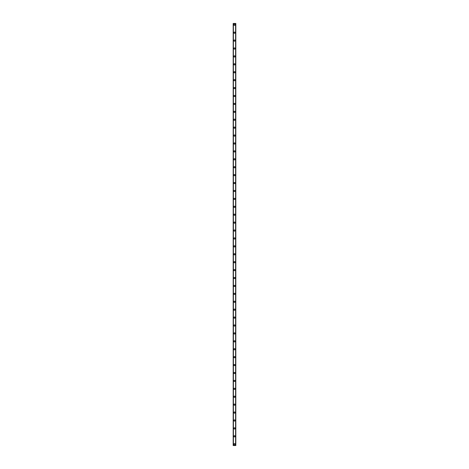 <?xml version="1.0" encoding="UTF-8"?>
<svg xmlns="http://www.w3.org/2000/svg" width="469" height="469" viewBox="0 0 469 469"><rect width="100%" height="100%" fill="white"/><g stroke="black" fill="none" stroke-linecap="round" stroke-linejoin="round"><path stroke-width="0.7" d="M233.873 444.231A0.627 0.627 0 0 1 234.5 443.604A0.627 0.627 0 0 1 235.127 444.231A0.627 0.627 0 0 1 234.5 444.858A0.627 0.627 0 0 1 233.873 444.231M233.873 436.317A0.627 0.627 0 0 1 234.5 435.689A0.627 0.627 0 0 1 235.127 436.317A0.627 0.627 0 0 1 234.5 436.944A0.627 0.627 0 0 1 233.873 436.317M233.873 428.402A0.627 0.627 0 0 1 234.5 427.775A0.627 0.627 0 0 1 235.127 428.402A0.627 0.627 0 0 1 234.5 429.029A0.627 0.627 0 0 1 233.873 428.402M233.873 420.488A0.627 0.627 0 0 1 234.5 419.861A0.627 0.627 0 0 1 235.127 420.488A0.627 0.627 0 0 1 234.5 421.115A0.627 0.627 0 0 1 233.873 420.488M233.873 412.573A0.627 0.627 0 0 1 234.5 411.946A0.627 0.627 0 0 1 235.127 412.573A0.627 0.627 0 0 1 234.5 413.201A0.627 0.627 0 0 1 233.873 412.573M233.873 404.659A0.627 0.627 0 0 1 234.5 404.032A0.627 0.627 0 0 1 235.127 404.659A0.627 0.627 0 0 1 234.5 405.286A0.627 0.627 0 0 1 233.873 404.659M233.873 396.745A0.627 0.627 0 0 1 234.5 396.117A0.627 0.627 0 0 1 235.127 396.745A0.627 0.627 0 0 1 234.5 397.372A0.627 0.627 0 0 1 233.873 396.745M233.873 388.83A0.627 0.627 0 0 1 234.5 388.203A0.627 0.627 0 0 1 235.127 388.83A0.627 0.627 0 0 1 234.5 389.458A0.627 0.627 0 0 1 233.873 388.83M233.873 380.916A0.627 0.627 0 0 1 234.5 380.289A0.627 0.627 0 0 1 235.127 380.916A0.627 0.627 0 0 1 234.5 381.543A0.627 0.627 0 0 1 233.873 380.916M233.873 373.002A0.627 0.627 0 0 1 234.5 372.374A0.627 0.627 0 0 1 235.127 373.002A0.627 0.627 0 0 1 234.5 373.629A0.627 0.627 0 0 1 233.873 373.002M233.873 365.087A0.627 0.627 0 0 1 234.5 364.46A0.627 0.627 0 0 1 235.127 365.087A0.627 0.627 0 0 1 234.5 365.714A0.627 0.627 0 0 1 233.873 365.087M233.873 357.173A0.627 0.627 0 0 1 234.5 356.546A0.627 0.627 0 0 1 235.127 357.173A0.627 0.627 0 0 1 234.5 357.8A0.627 0.627 0 0 1 233.873 357.173M233.873 349.258A0.627 0.627 0 0 1 234.5 348.631A0.627 0.627 0 0 1 235.127 349.258A0.627 0.627 0 0 1 234.5 349.886A0.627 0.627 0 0 1 233.873 349.258M233.873 341.344A0.627 0.627 0 0 1 234.5 340.717A0.627 0.627 0 0 1 235.127 341.344A0.627 0.627 0 0 1 234.5 341.971A0.627 0.627 0 0 1 233.873 341.344M233.873 333.43A0.627 0.627 0 0 1 234.5 332.802A0.627 0.627 0 0 1 235.127 333.43A0.627 0.627 0 0 1 234.5 334.057A0.627 0.627 0 0 1 233.873 333.43M233.873 325.515A0.627 0.627 0 0 1 234.5 324.888A0.627 0.627 0 0 1 235.127 325.515A0.627 0.627 0 0 1 234.5 326.143A0.627 0.627 0 0 1 233.873 325.515M233.873 317.601A0.627 0.627 0 0 1 234.5 316.974A0.627 0.627 0 0 1 235.127 317.601A0.627 0.627 0 0 1 234.5 318.228A0.627 0.627 0 0 1 233.873 317.601M233.873 309.687A0.627 0.627 0 0 1 234.5 309.059A0.627 0.627 0 0 1 235.127 309.687A0.627 0.627 0 0 1 234.5 310.314A0.627 0.627 0 0 1 233.873 309.687M233.873 301.772A0.627 0.627 0 0 1 234.5 301.145A0.627 0.627 0 0 1 235.127 301.772A0.627 0.627 0 0 1 234.5 302.399A0.627 0.627 0 0 1 233.873 301.772M233.873 293.858A0.627 0.627 0 0 1 234.5 293.231A0.627 0.627 0 0 1 235.127 293.858A0.627 0.627 0 0 1 234.5 294.485A0.627 0.627 0 0 1 233.873 293.858M233.873 285.943A0.627 0.627 0 0 1 234.5 285.316A0.627 0.627 0 0 1 235.127 285.943A0.627 0.627 0 0 1 234.5 286.571A0.627 0.627 0 0 1 233.873 285.943M233.873 278.029A0.627 0.627 0 0 1 234.5 277.402A0.627 0.627 0 0 1 235.127 278.029A0.627 0.627 0 0 1 234.5 278.656A0.627 0.627 0 0 1 233.873 278.029M233.873 270.115A0.627 0.627 0 0 1 234.5 269.487A0.627 0.627 0 0 1 235.127 270.115A0.627 0.627 0 0 1 234.5 270.742A0.627 0.627 0 0 1 233.873 270.115M233.873 262.2A0.627 0.627 0 0 1 234.5 261.573A0.627 0.627 0 0 1 235.127 262.2A0.627 0.627 0 0 1 234.5 262.828A0.627 0.627 0 0 1 233.873 262.2M233.873 254.286A0.627 0.627 0 0 1 234.5 253.659A0.627 0.627 0 0 1 235.127 254.286A0.627 0.627 0 0 1 234.5 254.913A0.627 0.627 0 0 1 233.873 254.286M233.873 246.372A0.627 0.627 0 0 1 234.5 245.744A0.627 0.627 0 0 1 235.127 246.372A0.627 0.627 0 0 1 234.5 246.999A0.627 0.627 0 0 1 233.873 246.372M233.873 238.457A0.627 0.627 0 0 1 234.5 237.83A0.627 0.627 0 0 1 235.127 238.457A0.627 0.627 0 0 1 234.5 239.084A0.627 0.627 0 0 1 233.873 238.457M233.873 230.543A0.627 0.627 0 0 1 234.5 229.916A0.627 0.627 0 0 1 235.127 230.543A0.627 0.627 0 0 1 234.5 231.17A0.627 0.627 0 0 1 233.873 230.543M233.873 222.628A0.627 0.627 0 0 1 234.5 222.001A0.627 0.627 0 0 1 235.127 222.628A0.627 0.627 0 0 1 234.5 223.256A0.627 0.627 0 0 1 233.873 222.628M233.873 214.714A0.627 0.627 0 0 1 234.5 214.087A0.627 0.627 0 0 1 235.127 214.714A0.627 0.627 0 0 1 234.5 215.341A0.627 0.627 0 0 1 233.873 214.714M233.873 206.8A0.627 0.627 0 0 1 234.5 206.172A0.627 0.627 0 0 1 235.127 206.8A0.627 0.627 0 0 1 234.5 207.427A0.627 0.627 0 0 1 233.873 206.8M233.873 198.885A0.627 0.627 0 0 1 234.5 198.258A0.627 0.627 0 0 1 235.127 198.885A0.627 0.627 0 0 1 234.5 199.513A0.627 0.627 0 0 1 233.873 198.885M233.873 190.971A0.627 0.627 0 0 1 234.5 190.344A0.627 0.627 0 0 1 235.127 190.971A0.627 0.627 0 0 1 234.5 191.598A0.627 0.627 0 0 1 233.873 190.971M233.873 183.057A0.627 0.627 0 0 1 234.5 182.429A0.627 0.627 0 0 1 235.127 183.057A0.627 0.627 0 0 1 234.5 183.684A0.627 0.627 0 0 1 233.873 183.057M233.873 175.142A0.627 0.627 0 0 1 234.5 174.515A0.627 0.627 0 0 1 235.127 175.142A0.627 0.627 0 0 1 234.5 175.769A0.627 0.627 0 0 1 233.873 175.142M233.873 167.228A0.627 0.627 0 0 1 234.5 166.601A0.627 0.627 0 0 1 235.127 167.228A0.627 0.627 0 0 1 234.5 167.855A0.627 0.627 0 0 1 233.873 167.228M233.873 159.313A0.627 0.627 0 0 1 234.5 158.686A0.627 0.627 0 0 1 235.127 159.313A0.627 0.627 0 0 1 234.5 159.941A0.627 0.627 0 0 1 233.873 159.313M233.873 151.399A0.627 0.627 0 0 1 234.5 150.772A0.627 0.627 0 0 1 235.127 151.399A0.627 0.627 0 0 1 234.5 152.026A0.627 0.627 0 0 1 233.873 151.399M233.873 143.485A0.627 0.627 0 0 1 234.5 142.857A0.627 0.627 0 0 1 235.127 143.485A0.627 0.627 0 0 1 234.5 144.112A0.627 0.627 0 0 1 233.873 143.485M233.873 135.57A0.627 0.627 0 0 1 234.5 134.943A0.627 0.627 0 0 1 235.127 135.57A0.627 0.627 0 0 1 234.5 136.198A0.627 0.627 0 0 1 233.873 135.57M233.873 127.656A0.627 0.627 0 0 1 234.5 127.029A0.627 0.627 0 0 1 235.127 127.656A0.627 0.627 0 0 1 234.5 128.283A0.627 0.627 0 0 1 233.873 127.656M233.873 119.742A0.627 0.627 0 0 1 234.5 119.114A0.627 0.627 0 0 1 235.127 119.742A0.627 0.627 0 0 1 234.5 120.369A0.627 0.627 0 0 1 233.873 119.742M233.873 111.827A0.627 0.627 0 0 1 234.5 111.2A0.627 0.627 0 0 1 235.127 111.827A0.627 0.627 0 0 1 234.5 112.454A0.627 0.627 0 0 1 233.873 111.827M233.873 103.913A0.627 0.627 0 0 1 234.5 103.286A0.627 0.627 0 0 1 235.127 103.913A0.627 0.627 0 0 1 234.5 104.54A0.627 0.627 0 0 1 233.873 103.913M233.873 95.998A0.627 0.627 0 0 1 234.5 95.371A0.627 0.627 0 0 1 235.127 95.998A0.627 0.627 0 0 1 234.5 96.626A0.627 0.627 0 0 1 233.873 95.998M233.873 88.084A0.627 0.627 0 0 1 234.5 87.457A0.627 0.627 0 0 1 235.127 88.084A0.627 0.627 0 0 1 234.5 88.711A0.627 0.627 0 0 1 233.873 88.084M233.873 80.17A0.627 0.627 0 0 1 234.5 79.542A0.627 0.627 0 0 1 235.127 80.17A0.627 0.627 0 0 1 234.5 80.797A0.627 0.627 0 0 1 233.873 80.17M233.873 72.255A0.627 0.627 0 0 1 234.5 71.628A0.627 0.627 0 0 1 235.127 72.255A0.627 0.627 0 0 1 234.5 72.883A0.627 0.627 0 0 1 233.873 72.255M233.873 64.341A0.627 0.627 0 0 1 234.5 63.714A0.627 0.627 0 0 1 235.127 64.341A0.627 0.627 0 0 1 234.5 64.968A0.627 0.627 0 0 1 233.873 64.341M233.873 56.427A0.627 0.627 0 0 1 234.5 55.799A0.627 0.627 0 0 1 235.127 56.427A0.627 0.627 0 0 1 234.5 57.054A0.627 0.627 0 0 1 233.873 56.427M233.873 48.512A0.627 0.627 0 0 1 234.5 47.885A0.627 0.627 0 0 1 235.127 48.512A0.627 0.627 0 0 1 234.5 49.139A0.627 0.627 0 0 1 233.873 48.512M233.873 40.598A0.627 0.627 0 0 1 234.5 39.971A0.627 0.627 0 0 1 235.127 40.598A0.627 0.627 0 0 1 234.5 41.225A0.627 0.627 0 0 1 233.873 40.598M233.873 32.683A0.627 0.627 0 0 1 234.5 32.056A0.627 0.627 0 0 1 235.127 32.683A0.627 0.627 0 0 1 234.5 33.311A0.627 0.627 0 0 1 233.873 32.683M233.873 24.769A0.627 0.627 0 0 1 234.5 24.142A0.627 0.627 0 0 1 235.127 24.769A0.627 0.627 0 0 1 234.5 25.396A0.627 0.627 0 0 1 233.873 24.769M235.79 23.45L233.181 23.45L233.181 445.55L235.819 445.55L235.819 23.45L235.79 445.55M235.602 445.55L235.602 23.45L235.62 445.55M233.38 445.55L233.38 23.45L233.398 445.55M233.181 23.45L233.181 445.55L233.181 23.45M235.819 23.45L235.819 445.55L235.819 23.45M233.21 23.45L233.21 445.55M233.369 23.45L233.369 445.55M235.631 23.45L235.631 445.55"/></g></svg>
